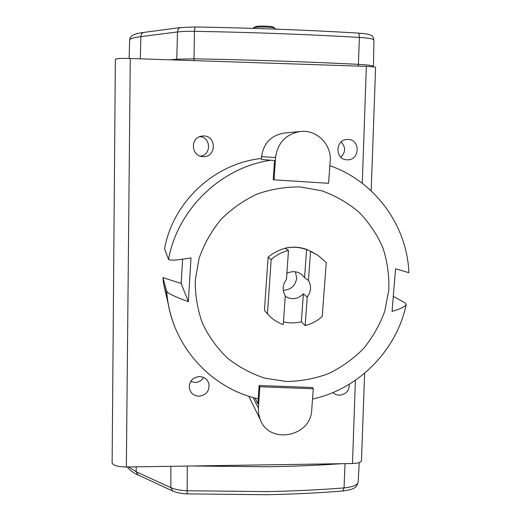 <?xml version="1.0" encoding="UTF-8"?>
<svg xmlns="http://www.w3.org/2000/svg" width="521" height="521" viewBox="0 0 521 521"><rect width="100%" height="100%" fill="white"/><g stroke="black" fill="none" stroke-linecap="round" stroke-linejoin="round"><path stroke-width="0.78" d="M263.3 28.694L262.838 28.675M262.845 28.538L262.415 28.662M274.593 29.091L268.654 28.876M277.954 29.215L279.132 29.254M277.96 28.968L277.621 29.202M291.968 29.762L283.938 29.443M253.206 28.127L253.506 27.808C255.55 26.48 273.388 26.884 275.127 28.297L275.342 29.117M255.375 26.786L255.453 26.74C257.159 25.646 271.773 25.978 273.219 27.144L275.127 28.297M284.538 133.044L283.743 133.122C270.835 135.597 263.45 143.444 261.594 156.665L261.405 159.446L274.541 160.527L273.232 179.66L274.026 179.83L328.556 183.307L330.203 161.158C331.903 144.506 316.442 129.195 300.024 131.526C285.788 134.255 277.628 142.917 275.557 157.524L274.026 179.83M248.764 396.234L249.305 397.249M258.377 408.034L258.644 413.961L260.246 419.626C269.292 444.862 311.076 436.793 311.727 409.89L313.297 388.77L312.313 387.5L259.126 385.494L259.836 386.764L258.377 408.034L253.095 397.543M313.297 388.77L259.836 386.764M254.977 398.057L257.875 403.749L259.126 385.494M283.203 290.308C290.887 289.871 295.374 285.84 296.67 278.214L295.453 271.793M288.497 250.425L286.459 279.354L284.127 283.177L283.118 287.514L283.515 291.916L285.287 295.935L283.261 324.59C277.074 322.382 271.799 318.813 267.449 313.883L264.44 310.321L268.081 257.198L271.187 259.601C276.215 255.082 281.985 252.027 288.497 250.425L285.02 248.217C292.385 246.511 299.582 246.908 306.602 249.409L304.557 277.641L308.445 280.48L309.077 281.561L310.334 285.111L310.575 288.888L309.559 293.206L307.234 297.016L305.156 325.586L301.353 321.796C295.368 323.248 289.402 323.267 283.457 321.854C289.402 323.267 295.368 323.248 301.353 321.796L303.385 293.824C297.875 299.295 291.832 300.109 285.261 296.267M286.876 273.375C292.196 270.751 297.191 271.167 301.861 274.626L304.557 277.641M306.602 249.409L317.673 255.127L326.25 262.558L322.232 316.442C317.269 320.91 311.578 323.958 305.156 325.586M310.542 251.636L308.445 280.48M271.187 259.601L267.449 313.883M307.234 297.016L303.385 293.824M340.864 157.205C345.742 152.171 345.827 147.098 341.099 141.992M347.24 159.797C359.926 160.579 360.669 139.296 347.911 139.459L347.227 139.472C335.068 139.524 334.801 159.667 346.927 159.791L347.24 159.797M332.815 392.593L335.837 394.56L339.418 395.231C345.937 394.39 349.246 390.704 349.35 384.172M200.246 156.118C211.669 155.356 211.083 136.808 199.595 136.665M203.255 156.645C216.404 157.44 216.821 135.779 203.62 135.942L201.106 136.196C190.243 138.137 191.129 155.603 202.096 156.554L203.255 156.645M190.686 381.405L195.082 382.46C198.814 382.297 201.634 380.623 203.542 377.432M199.035 396.194C206.407 395.074 209.689 390.9 208.875 383.664C207.371 379.19 204.206 376.82 199.38 376.553C192.386 377.497 189.038 381.418 189.344 388.314C190.621 393.244 193.858 395.869 199.035 396.194M375.595 67.528L375.602 67.502C375.27 66.981 372.189 66.61 366.354 66.375L130.276 58.489C121.341 58.267 116.372 58.521 115.362 59.257L112.126 462.895C113.064 465.481 117.805 466.842 126.349 466.979L352.483 463.534C358.083 463.319 361.086 462.355 361.483 460.629L364.622 373.231M393.42 296.41L405.312 303.033L406.217 304.472C405.345 306.622 400.623 308.927 392.053 311.395L395.543 268.79L408.874 272.685C407.096 225.547 375.035 181.334 329.865 165.691M261.47 158.482C214.437 163.301 172.9 201.959 164.59 248.784L168.524 259.471C170.198 260.715 177.687 260.187 190.999 257.888L188.348 301.652C175.525 297.035 168.296 293.597 166.668 291.343L162.93 277.628L181.158 283.47L182.604 259.224M168.381 304.557L163.568 283.828L162.93 277.628M313.583 252.828C297.706 244.154 282.538 245.606 268.081 257.198M181.158 283.47L188.348 301.652M176.827 60.045L176.743 59.218L193.942 58.821C251.324 59.895 306.224 61.745 358.65 64.363C368.152 64.891 373.088 65.6 373.453 66.499L373.42 66.877M170.23 59.824L176.743 59.218L177.518 31.944L140.865 36.607L140.312 58.821M358.344 66.108L359.392 37.414C359.379 34.796 358.891 33.351 357.92 33.07C368.705 34.008 367.865 34.086 371.16 35.356C372.157 35.246 373.082 36.809 373.941 40.052C373.583 38.906 368.738 38.026 359.392 37.414C306.895 34.36 251.917 32.328 194.444 31.319C187.417 31.221 181.777 31.423 177.518 31.944C177.726 29.463 178.788 27.997 180.702 27.541L143.972 32.4C142.09 32.843 141.061 34.243 140.865 36.607C133.656 37.551 129.911 38.697 129.631 40.026L129.625 40.26M357.92 33.07C306.042 29.984 251.721 27.952 194.971 26.968L194.444 31.319L193.981 60.618M275.557 157.524L261.594 156.665M366.354 66.375L362.271 183.288M355.394 380.258L352.483 463.534M130.276 58.489L126.349 466.979M195.258 280.246L199.087 258.403C204.03 244.264 211.252 231.363 220.741 219.693C231.357 209.038 243.431 200.52 256.97 194.138C271.05 189.169 285.469 186.772 300.239 186.948L321.737 190.797C335.498 195.72 347.924 202.851 359.015 212.19C369.076 222.604 377.015 234.424 382.844 247.657C387.305 261.412 389.304 275.531 388.835 290.028L384.739 311.232C379.763 324.902 372.665 337.374 363.45 348.647C353.192 358.976 341.529 367.312 328.458 373.655C314.847 378.689 300.819 381.294 286.361 381.463L265.13 378.246C251.402 373.798 238.852 367.103 227.488 358.155C217.081 348.067 208.726 336.429 202.428 323.235C197.498 309.415 195.108 295.088 195.258 280.246M168.524 259.471C177.479 209.416 220.741 167.482 270.796 160.221M174.47 325.99C171.005 317.042 168.635 307.781 167.371 298.188L166.668 291.343M128.57 466.946L136.202 471.785L170.855 487.636C174.874 489.408 180.22 490.45 186.889 490.756L267.143 491.59C293.766 491.088 319.399 489.857 344.042 487.897L345.039 463.644M342.759 491.003L344.042 487.897C352.951 487.011 357.673 485.018 358.194 481.925L359.236 462.557M341.405 463.697C317.771 465.331 293.245 466.354 267.84 466.757L191.214 465.989M358.194 481.925C356.507 488.229 353.85 489.408 342.805 491.003C318.383 492.964 292.984 494.201 266.622 494.716L187.163 493.895L187.254 466.048M172.744 491.016L170.855 487.636L170.855 466.302M138.078 475.041L136.202 471.785L136.183 466.829M143.972 32.4C131.058 34.021 130.243 36.887 129.631 40.026L129.136 58.45M373.941 40.052L373.453 66.473M194.971 26.968L180.702 27.541M255.453 26.74L253.506 27.808M300.024 131.526L283.743 133.122M260.246 419.626L248.823 396.253M300.61 273.72L301.861 274.626M208.446 382.414L208.875 383.664M375.602 67.502L371.173 190.829M115.362 59.257L112.126 462.895M258.214 398.865C211.324 388.379 173.33 346.94 167.371 298.188L163.568 283.828M312.535 399.066C358.513 389.05 396.566 350.6 406.217 304.472M187.163 493.895C181.341 493.661 176.476 492.671 172.555 490.932L135.421 473.719C135.421 473.856 128.954 469.968 127.443 466.959"/></g></svg>

